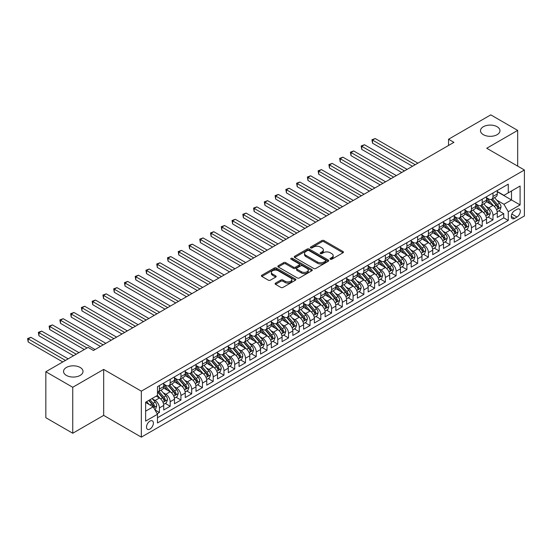 <?xml version="1.0" encoding="UTF-8"?>
<svg xmlns="http://www.w3.org/2000/svg" width="552" height="552" viewBox="0 0 552 552"><rect width="100%" height="100%" fill="white"/><g stroke="black" fill="none" stroke-linecap="round" stroke-linejoin="round"><path stroke-width="0.83" d="M330.317 259.226A1.049 0.6 0 0 0 331.793 259.226L343.02 252.747A1.49 0.862 0 0 0 343.454 252.14A1.49 0.862 0 0 0 343.02 251.533L324.003 240.555A1.49 0.862 0 0 0 321.892 240.555L310.672 247.034A1.049 0.6 0 0 0 310.362 247.462A1.049 0.6 0 0 0 310.672 247.889A1.049 0.6 0 0 0 312.149 247.889L313.598 247.048A4.782 2.76 0 0 1 320.36 247.048L321.947 247.965A4.782 2.76 0 0 1 323.348 249.911A4.782 2.76 0 0 1 321.947 251.864L320.491 252.706A1.049 0.6 0 0 0 320.188 253.133A1.049 0.6 0 0 0 320.491 253.561A1.049 0.6 0 0 0 321.975 253.561L323.424 252.719A4.782 2.76 0 0 1 330.186 252.719L331.766 253.637A4.782 2.76 0 0 1 333.166 255.583A4.782 2.76 0 0 1 331.766 257.536L330.317 258.377A1.049 0.6 0 0 0 330.006 258.805A1.049 0.6 0 0 0 330.317 259.226L330.317 258.377M80.164 367.459A9.736 5.623 0 0 0 69.552 366.245A9.736 5.623 0 0 0 63.535 371.434A9.736 5.623 0 0 0 66.392 375.415A9.736 5.623 0 0 0 77.004 376.63A9.736 5.623 0 0 0 83.014 371.434A9.736 5.623 0 0 0 80.164 367.459M497.124 126.732A9.736 5.623 0 0 0 486.512 125.511A9.736 5.623 0 0 0 480.495 130.707A9.736 5.623 0 0 0 483.352 134.681A9.736 5.623 0 0 0 493.964 135.902A9.736 5.623 0 0 0 499.974 130.707A9.736 5.623 0 0 0 497.124 126.732M149.944 429.056A4.871 2.808 120 0 0 153.125 424.764A4.871 2.808 120 0 0 152.38 420.865A4.871 2.808 120 0 0 149.944 421.107A4.871 2.808 120 0 0 146.763 425.399A4.871 2.808 120 0 0 147.508 429.297A4.871 2.808 120 0 0 149.944 429.056M275.524 283.114A1.49 0.862 0 0 0 275.089 283.728A1.49 0.862 0 0 0 275.524 284.335L280.858 287.419A1.49 0.862 0 0 0 282.969 287.419L295.437 280.223A1.49 0.862 0 0 0 295.872 279.609A1.49 0.862 0 0 0 295.437 279.002L276.421 268.024A1.49 0.862 0 0 0 274.31 268.024L261.848 275.22A1.49 0.862 0 0 0 261.413 275.827A1.49 0.862 0 0 0 261.848 276.442L268.293 280.161A1.49 0.862 0 0 0 270.404 280.161L275.738 277.083A1.49 0.862 0 0 0 276.172 276.469A1.49 0.862 0 0 0 275.738 275.862L272.543 274.013A3.995 2.305 0 0 1 271.37 272.384A3.995 2.305 0 0 1 273.84 270.252A3.995 2.305 0 0 1 278.194 270.756L290.711 277.98A3.995 2.305 0 0 1 291.877 279.609A3.995 2.305 0 0 1 289.414 281.741A3.995 2.305 0 0 1 285.06 281.244L282.969 280.036A1.49 0.862 0 0 0 280.858 280.036L275.524 283.114L275.524 284.335M103.672 369.419L72.74 387.276L45.837 371.744L45.837 417.719L72.74 433.251L103.672 415.387L141.333 437.136L141.333 391.161L103.672 369.419L103.672 415.387M517.673 166.117L517.673 130.396L486.74 148.26L524.4 170.002L141.333 391.161M517.673 130.396L490.776 114.864L448.541 139.249L448.541 145.466M45.837 371.744L88.072 347.367L93.454 350.472L453.923 142.354L448.541 139.249M313.708 268.451A1.49 0.862 0 0 0 315.82 268.451L328.281 261.255A1.49 0.862 0 0 0 328.723 260.647A1.49 0.862 0 0 0 328.281 260.033L309.272 249.062A1.49 0.862 0 0 0 307.16 249.062L294.699 256.259A1.49 0.862 0 0 0 294.257 256.866A1.49 0.862 0 0 0 294.699 257.473L313.708 268.451M291.47 259.454A1.049 0.6 0 0 1 292.532 259.606L292.532 258.357L311.859 269.521A1.49 0.862 0 0 1 312.294 270.128A1.49 0.862 0 0 1 311.859 270.735L299.398 277.932A1.49 0.862 0 0 1 297.286 277.932L278.27 266.961L283.604 263.904L283.604 262.655L278.27 265.74A1.49 0.862 0 0 0 277.835 266.347A1.49 0.862 0 0 0 278.27 266.961L278.27 265.74M283.604 263.904A1.49 0.862 0 0 1 285.715 263.904L285.715 262.655A1.49 0.862 0 0 0 283.604 262.655M285.715 262.655L293.429 267.113A1.49 0.862 0 0 0 295.541 267.113L299.08 265.07A1.49 0.862 0 0 0 299.515 264.456A1.49 0.862 0 0 0 299.08 263.849L291.049 259.212A1.049 0.6 0 0 1 290.745 258.784A1.049 0.6 0 0 1 291.394 258.226A1.049 0.6 0 0 1 292.532 258.357M157.182 413.758L159.411 412.468L154.946 409.894M152.407 398.923L155.112 400.483A6.086 3.512 60 0 1 159.411 407.935L163.716 405.451L163.716 409.984L170.175 406.258L165.276 403.429M163.164 392.707L165.869 394.266A6.086 3.512 60 0 1 170.175 401.725L174.48 399.241L174.48 403.774L180.932 400.048L176.04 397.219M173.928 386.497L176.626 388.056A6.086 3.512 60 0 1 180.932 395.508L185.237 393.024L185.237 397.557L191.696 393.831L186.797 391.009M184.685 380.287L187.39 381.846A6.086 3.512 60 0 1 191.696 389.298L195.994 386.814L195.994 391.347L202.453 387.621L197.561 384.792M195.449 374.07L198.147 375.629A6.086 3.512 60 0 1 202.453 383.088L206.758 380.604L206.758 385.137L213.217 381.411L208.318 378.582M206.207 367.86L208.911 369.419A6.086 3.512 60 0 1 213.217 376.871L217.516 374.387L217.516 378.92L223.974 375.194L219.075 372.372M216.97 361.65L219.668 363.209A6.086 3.512 60 0 1 223.974 370.661L228.28 368.177L228.28 372.71L234.731 368.984L229.839 366.155M227.728 355.433L230.432 356.992A6.086 3.512 60 0 1 234.731 364.451L239.037 361.967L239.037 366.5L245.495 362.774L240.596 359.945M238.492 349.223L241.189 350.782A6.086 3.512 60 0 1 245.495 358.234L249.801 355.75L249.801 360.283L256.252 356.557L251.36 353.735M249.249 343.006L251.953 344.572A6.086 3.512 60 0 1 256.252 352.024L260.558 349.54L260.558 354.073L267.016 350.347L262.117 347.518M260.013 336.796L262.711 338.355A6.086 3.512 60 0 1 267.016 345.814L271.322 343.323L271.322 347.863L277.773 344.137L272.881 341.308M270.77 330.586L273.475 332.145A6.086 3.512 60 0 1 277.773 339.597L282.079 337.113L282.079 341.647L288.537 337.921L283.638 335.098M281.527 324.369L284.232 325.935A6.086 3.512 60 0 1 288.537 333.387L292.843 330.903L292.843 335.437L299.294 331.711L294.402 328.882M292.291 318.159L294.989 319.718A6.086 3.512 60 0 1 299.294 327.177L303.6 324.686L303.6 329.227L310.058 325.501L305.159 322.672M303.048 311.949L305.753 313.508A6.086 3.512 60 0 1 310.058 320.96L314.357 318.476L314.357 323.01L320.815 319.284L315.923 316.462M313.812 305.732L316.51 307.291A6.086 3.512 60 0 1 320.815 314.75L325.121 312.266L325.121 316.8L331.579 313.074L326.68 310.245M324.569 299.522L327.274 301.082A6.086 3.512 60 0 1 331.579 308.54L335.878 306.049L335.878 310.59L342.337 306.857L337.438 304.035M335.333 293.312L338.031 294.871A6.086 3.512 60 0 1 342.337 302.323L346.642 299.839L346.642 304.373L353.094 300.647L348.202 297.818M346.09 287.095L348.795 288.655A6.086 3.512 60 0 1 353.094 296.113L357.399 293.63L357.399 298.163L363.858 294.437L358.959 291.608M356.854 280.885L359.552 282.445A6.086 3.512 60 0 1 363.858 289.903L368.163 287.413L368.163 291.953L374.615 288.22L369.723 285.398M367.611 274.675L370.316 276.235A6.086 3.512 60 0 1 374.615 283.687L378.92 281.203L378.92 285.736L385.379 282.01L380.48 279.181M378.375 268.458L381.073 270.018A6.086 3.512 60 0 1 385.379 277.477L389.684 274.993L389.684 279.526L396.136 275.8L391.244 272.971M389.132 262.248L391.837 263.808A6.086 3.512 60 0 1 396.136 271.267L400.441 268.776L400.441 273.316L406.9 269.583L402.001 266.761M399.889 256.038L402.594 257.598A6.086 3.512 60 0 1 406.9 265.05L411.205 262.566L411.205 267.099L417.657 263.373L412.765 260.544M410.653 249.821L413.351 251.381A6.086 3.512 60 0 1 417.657 258.84L421.963 256.356L421.963 260.889L428.421 257.163L423.522 254.334M421.411 243.611L424.115 245.171A6.086 3.512 60 0 1 428.421 252.623L432.72 250.139L432.72 254.679L439.178 250.946L434.286 248.124M432.175 237.401L434.872 238.961A6.086 3.512 60 0 1 439.178 246.413L443.484 243.929L443.484 248.462L449.942 244.736L445.043 241.907M442.932 231.184L445.636 232.744A6.086 3.512 60 0 1 449.942 240.203L454.241 237.719L454.241 242.252L460.699 238.526L455.8 235.697M453.696 224.974L456.394 226.534A6.086 3.512 60 0 1 460.699 233.986L465.005 231.502L465.005 236.042L471.456 232.309L466.564 229.487M464.453 218.764L467.158 220.324A6.086 3.512 60 0 1 471.456 227.776L475.762 225.292L475.762 229.825L482.22 226.099L477.321 223.27M475.217 212.548L477.915 214.107A6.086 3.512 60 0 1 482.22 221.566L486.526 219.082L486.526 223.615L492.977 219.889L492.977 215.349A6.086 3.512 -120 0 0 488.679 207.897L485.974 206.338M488.085 217.06L492.977 219.889M163.716 405.451A6.086 3.512 -120 0 0 159.411 397.992L156.181 396.129M174.48 399.241A6.086 3.512 -120 0 0 170.175 391.782L163.516 387.939M185.237 393.024A6.086 3.512 -120 0 0 180.932 385.572L174.28 381.729M195.994 386.814A6.086 3.512 -120 0 0 191.696 379.355L185.037 375.519M206.758 380.604A6.086 3.512 -120 0 0 202.453 373.145L195.801 369.302M217.516 374.387A6.086 3.512 -120 0 0 213.217 366.935L206.558 363.092M228.28 368.177A6.086 3.512 -120 0 0 223.974 360.718L217.322 356.882M239.037 361.967A6.086 3.512 -120 0 0 234.731 354.508L228.079 350.665M249.801 355.75A6.086 3.512 -120 0 0 245.495 348.298L238.843 344.455M260.558 349.54A6.086 3.512 -120 0 0 256.252 342.081L249.601 338.245M271.322 343.323A6.086 3.512 -120 0 0 267.016 335.871L260.358 332.028M282.079 337.113A6.086 3.512 -120 0 0 277.773 329.661L271.122 325.818M292.843 330.903A6.086 3.512 -120 0 0 288.537 323.444L281.879 319.608M303.6 324.686A6.086 3.512 -120 0 0 299.294 317.234L292.643 313.391M314.357 318.476A6.086 3.512 -120 0 0 310.058 311.024L303.4 307.181M325.121 312.266A6.086 3.512 -120 0 0 320.815 304.808L314.164 300.971M335.878 306.049A6.086 3.512 -120 0 0 331.579 298.597L324.921 294.754M346.642 299.839A6.086 3.512 -120 0 0 342.337 292.387L335.685 288.544M357.399 293.63A6.086 3.512 -120 0 0 353.094 286.171L346.442 282.334M368.163 287.413A6.086 3.512 -120 0 0 363.858 279.961L357.206 276.117M378.92 281.203A6.086 3.512 -120 0 0 374.615 273.751L367.963 269.907M389.684 274.993A6.086 3.512 -120 0 0 385.379 267.534L378.72 263.69M400.441 268.776A6.086 3.512 -120 0 0 396.136 261.324L389.484 257.48M411.205 262.566A6.086 3.512 -120 0 0 406.9 255.114L400.241 251.27M421.963 256.356A6.086 3.512 -120 0 0 417.657 248.897L411.005 245.053M432.72 250.139A6.086 3.512 -120 0 0 428.421 242.687L421.762 238.843M443.484 243.929A6.086 3.512 -120 0 0 439.178 236.477L432.526 232.633M454.241 237.719A6.086 3.512 -120 0 0 449.942 230.26L443.284 226.417M465.005 231.502A6.086 3.512 -120 0 0 460.699 224.05L454.048 220.207M475.762 225.292A6.086 3.512 -120 0 0 471.456 217.84L464.805 213.997M486.526 219.082A6.086 3.512 -120 0 0 482.22 211.623L475.569 207.78M516.976 209.325L514.609 210.691A4.72 2.725 120 0 0 511.525 214.852A4.72 2.725 120 0 0 512.249 218.626A4.72 2.725 120 0 0 514.609 218.399L516.976 217.033A4.72 2.725 120 0 0 520.06 212.872A4.72 2.725 120 0 0 519.335 209.091A4.72 2.725 120 0 0 516.976 209.325M141.333 437.136L524.4 215.97L524.4 170.002M145.638 411.164L153.173 406.817L157.479 414.269L157.479 422.97L508.261 220.448L508.261 211.747L503.955 204.295L496.738 200.128M157.479 414.269L145.638 421.107L145.638 402.222L157.479 395.384L157.479 386.69L508.261 184.168L508.261 192.862L520.094 186.031L520.094 204.916L508.261 211.747M163.716 384.082L165.869 385.324A6.086 3.512 60 0 0 168.912 385.62L173.218 383.136A6.086 3.512 -120 0 0 174.48 380.349L174.48 376.871M174.48 377.865L176.626 379.107A6.086 3.512 60 0 0 179.676 379.41L183.975 376.926A6.086 3.512 -120 0 0 185.237 374.139L185.237 370.661M185.237 371.655L187.39 372.897A6.086 3.512 60 0 0 190.433 373.2L194.739 370.716A6.086 3.512 -120 0 0 195.994 367.929L195.994 364.451M195.994 365.445L198.147 366.687A6.086 3.512 60 0 0 201.19 366.983L205.496 364.499A6.086 3.512 -120 0 0 206.758 361.712L206.758 358.234M206.758 359.228L208.911 360.47A6.086 3.512 60 0 0 211.954 360.773L216.26 358.289A6.086 3.512 -120 0 0 217.516 355.502L217.516 352.024M217.516 353.018L219.668 354.26A6.086 3.512 60 0 0 222.711 354.563L227.017 352.079A6.086 3.512 -120 0 0 228.28 349.292L228.28 345.814M228.28 346.808L230.432 348.05A6.086 3.512 60 0 0 233.475 348.346L237.781 345.862A6.086 3.512 -120 0 0 239.037 343.075L239.037 339.597M239.037 340.591L241.189 341.833A6.086 3.512 60 0 0 244.232 342.137L248.538 339.652A6.086 3.512 -120 0 0 249.801 336.865L249.801 333.387M249.801 334.381L251.953 335.623A6.086 3.512 60 0 0 254.996 335.926L259.295 333.442A6.086 3.512 -120 0 0 260.558 330.655L260.558 327.177M260.558 328.171L262.711 329.413A6.086 3.512 60 0 0 265.753 329.71L270.059 327.226A6.086 3.512 -120 0 0 271.322 324.438L271.322 320.96M271.322 321.954L273.475 323.196A6.086 3.512 60 0 0 276.517 323.5L280.816 321.016A6.086 3.512 -120 0 0 282.079 318.228L282.079 314.75M282.079 315.744L284.232 316.986A6.086 3.512 60 0 0 287.275 317.29L291.58 314.806A6.086 3.512 -120 0 0 292.843 312.018L292.843 308.54M292.843 309.534L294.989 310.776A6.086 3.512 60 0 0 298.039 311.073L302.337 308.589A6.086 3.512 -120 0 0 303.6 305.801L303.6 302.323M303.6 303.317L305.753 304.559A6.086 3.512 60 0 0 308.796 304.863L313.101 302.379A6.086 3.512 -120 0 0 314.357 299.591L314.357 296.113M314.357 297.107L316.51 298.349A6.086 3.512 60 0 0 319.553 298.653L323.858 296.169A6.086 3.512 -120 0 0 325.121 293.381L325.121 289.897M325.121 290.897L327.274 292.139A6.086 3.512 60 0 0 330.317 292.436L334.622 289.952A6.086 3.512 -120 0 0 335.878 287.164L335.878 283.687M335.878 284.68L338.031 285.922A6.086 3.512 60 0 0 341.074 286.226L345.38 283.742A6.086 3.512 -120 0 0 346.642 280.954L346.642 277.477M346.642 278.47L348.795 279.712A6.086 3.512 60 0 0 351.838 280.016L356.143 277.525A6.086 3.512 -120 0 0 357.399 274.744L357.399 271.26M357.399 272.26L359.552 273.502A6.086 3.512 60 0 0 362.595 273.799L366.901 271.315A6.086 3.512 -120 0 0 368.163 268.527L368.163 265.05M368.163 266.043L370.316 267.285A6.086 3.512 60 0 0 373.359 267.589L377.658 265.105A6.086 3.512 -120 0 0 378.92 262.317L378.92 258.84M378.92 259.833L381.073 261.075A6.086 3.512 60 0 0 384.116 261.379L388.422 258.888A6.086 3.512 -120 0 0 389.684 256.107L389.684 252.623M389.684 253.623L391.837 254.865A6.086 3.512 60 0 0 394.88 255.162L399.179 252.678A6.086 3.512 -120 0 0 400.441 249.89L400.441 246.413M400.441 247.406L402.594 248.648A6.086 3.512 60 0 0 405.637 248.952L409.943 246.468A6.086 3.512 -120 0 0 411.205 243.68L411.205 240.203M411.205 241.196L413.351 242.438A6.086 3.512 60 0 0 416.401 242.742L420.7 240.251A6.086 3.512 -120 0 0 421.963 237.47L421.963 233.986M421.963 234.98L424.115 236.228A6.086 3.512 60 0 0 427.158 236.525L431.464 234.041A6.086 3.512 -120 0 0 432.72 231.253L432.72 227.776M432.72 228.769L434.872 230.011A6.086 3.512 60 0 0 437.915 230.315L442.221 227.831A6.086 3.512 -120 0 0 443.484 225.043L443.484 221.566M443.484 222.559L445.636 223.802A6.086 3.512 60 0 0 448.679 224.105L452.985 221.614A6.086 3.512 -120 0 0 454.241 218.833L454.241 215.349M454.241 216.343L456.394 217.591A6.086 3.512 60 0 0 459.436 217.888L463.742 215.404A6.086 3.512 -120 0 0 465.005 212.617L465.005 209.139M465.005 210.133L467.158 211.375A6.086 3.512 60 0 0 470.2 211.678L474.506 209.194A6.086 3.512 -120 0 0 475.762 206.407L475.762 202.929M475.762 203.923L477.915 205.165A6.086 3.512 60 0 0 480.958 205.468L485.263 202.977A6.086 3.512 -120 0 0 486.526 200.197L486.526 196.712M157.479 417.754L503.741 217.84L503.741 213.672L497.283 217.405L497.283 212.865A6.086 3.512 -120 0 0 492.977 205.413L486.326 201.57M486.526 197.706L488.679 198.948A6.086 3.512 -120 0 0 491.722 199.251A6.086 3.512 -120 0 0 492.977 196.464L492.977 192.986M491.722 199.251L496.02 196.767A6.086 3.512 -120 0 0 497.283 193.98L497.283 190.502M159.411 385.572L159.411 389.05A6.086 3.512 60 0 1 158.155 391.837A6.086 3.512 60 0 1 157.479 392.079M158.155 391.837L162.454 389.353A6.086 3.512 -120 0 0 163.716 386.566L163.716 383.088M170.175 379.355L170.175 382.84A6.086 3.512 60 0 1 168.912 385.62M180.932 373.145L180.932 376.623A6.086 3.512 60 0 1 179.676 379.41M191.696 366.935L191.696 370.413A6.086 3.512 60 0 1 190.433 373.2M202.453 360.718L202.453 364.203A6.086 3.512 60 0 1 201.19 366.983M213.217 354.508L213.217 357.986A6.086 3.512 60 0 1 211.954 360.773M223.974 348.298L223.974 351.776A6.086 3.512 60 0 1 222.711 354.563M234.731 342.081L234.731 345.566A6.086 3.512 60 0 1 233.475 348.346M245.495 335.871L245.495 339.349A6.086 3.512 60 0 1 244.232 342.137M256.252 329.661L256.252 333.139A6.086 3.512 60 0 1 254.996 335.926M267.016 323.444L267.016 326.929A6.086 3.512 60 0 1 265.753 329.71M277.773 317.234L277.773 320.712A6.086 3.512 60 0 1 276.517 323.5M288.537 311.024L288.537 314.502A6.086 3.512 60 0 1 287.275 317.29M299.294 304.808L299.294 308.292A6.086 3.512 60 0 1 298.039 311.073M310.058 298.597L310.058 302.075A6.086 3.512 60 0 1 308.796 304.863M320.815 292.387L320.815 295.865A6.086 3.512 60 0 1 319.553 298.653M331.579 286.171L331.579 289.648A6.086 3.512 60 0 1 330.317 292.436M342.337 279.961L342.337 283.438A6.086 3.512 60 0 1 341.074 286.226M353.094 273.751L353.094 277.228A6.086 3.512 60 0 1 351.838 280.016M363.858 267.534L363.858 271.011A6.086 3.512 60 0 1 362.595 273.799M374.615 261.324L374.615 264.801A6.086 3.512 60 0 1 373.359 267.589M385.379 255.114L385.379 258.591A6.086 3.512 60 0 1 384.116 261.379M396.136 248.897L396.136 252.374A6.086 3.512 60 0 1 394.88 255.162M406.9 242.687L406.9 246.164A6.086 3.512 60 0 1 405.637 248.952M417.657 236.477L417.657 239.954A6.086 3.512 60 0 1 416.401 242.742M428.421 230.26L428.421 233.737A6.086 3.512 60 0 1 427.158 236.525M439.178 224.05L439.178 227.527A6.086 3.512 60 0 1 437.915 230.315M449.942 217.84L449.942 221.317A6.086 3.512 60 0 1 448.679 224.105M460.699 211.623L460.699 215.101A6.086 3.512 60 0 1 459.436 217.888M471.456 205.413L471.456 208.891A6.086 3.512 60 0 1 470.2 211.678M482.22 199.196L482.22 202.681A6.086 3.512 60 0 1 480.958 205.468M482.22 221.566L482.22 226.099M471.456 227.776L471.456 232.309M460.699 233.986L460.699 238.526M449.942 240.203L449.942 244.736M439.178 246.413L439.178 250.946M428.421 252.623L428.421 257.163M417.657 258.84L417.657 263.373M406.9 265.05L406.9 269.583M396.136 271.267L396.136 275.8M385.379 277.477L385.379 282.01M374.615 283.687L374.615 288.22M363.858 289.903L363.858 294.437M353.094 296.113L353.094 300.647M342.337 302.323L342.337 306.857M331.579 308.54L331.579 313.074M320.815 314.75L320.815 319.284M310.058 320.96L310.058 325.501M299.294 327.177L299.294 331.711M288.537 333.387L288.537 337.921M277.773 339.597L277.773 344.137M267.016 345.814L267.016 350.347M256.252 352.024L256.252 356.557M245.495 358.234L245.495 362.774M234.731 364.451L234.731 368.984M223.974 370.661L223.974 375.194M213.217 376.871L213.217 381.411M202.453 383.088L202.453 387.621M191.696 389.298L191.696 393.831M180.932 395.508L180.932 400.048M170.175 401.725L170.175 406.258M159.411 407.935L159.411 412.468M153.173 406.817L145.638 402.47M503.955 204.295L511.49 199.948L511.49 190.999L520.094 186.031M497.283 191.744L520.094 204.916M497.283 191.496L503.955 195.346L508.261 192.862M72.74 387.276L72.74 433.251M498.842 210.85L503.741 213.672M503.741 217.84L508.261 220.448M330.731 259.378L331.766 258.778A4.782 2.76 0 0 0 333.166 256.825L333.166 255.583M323.348 249.911L323.348 251.16A4.782 2.76 0 0 1 321.947 253.106L320.912 253.706M342.999 252.761L324.003 241.797A1.49 0.862 0 0 0 321.892 241.797L311.087 248.034M328.281 260.033L328.281 261.255L309.272 250.304A1.49 0.862 0 0 0 307.16 250.304L294.713 257.487L294.699 256.259M325.639 261.075A1.049 0.6 0 0 0 325.949 260.647A1.049 0.6 0 0 0 325.639 260.22L308.954 250.587A1.049 0.6 0 0 0 307.478 250.587L305.946 251.47A4.782 2.76 0 0 0 304.545 253.423A4.782 2.76 0 0 0 305.946 255.369L317.352 261.958A4.782 2.76 0 0 0 324.114 261.958L325.639 261.075L325.639 262.317A1.049 0.6 0 0 0 325.949 261.889L325.949 260.647M304.545 253.423L304.545 254.665A4.782 2.76 0 0 0 305.946 256.611L305.946 255.369M325.639 262.317L324.114 263.2A4.782 2.76 0 0 1 317.352 263.2L305.946 256.611M285.715 263.904L293.429 268.355A1.49 0.862 0 0 0 295.541 268.355L299.08 266.312A1.49 0.862 0 0 0 299.515 265.698L299.515 264.456M292.532 259.606L311.839 270.749M301.426 271.729A3.995 2.305 0 0 0 305.78 272.233A3.995 2.305 0 0 0 308.251 270.1A3.995 2.305 0 0 0 307.078 268.465L302.668 265.919A1.49 0.862 0 0 0 300.557 265.919L297.017 267.962A1.49 0.862 0 0 0 296.583 268.576A1.49 0.862 0 0 0 297.017 269.183L301.426 271.729L301.426 272.971A3.995 2.305 0 0 0 305.78 273.475A3.995 2.305 0 0 0 308.251 271.342L308.251 270.1M296.583 268.576L296.583 269.818A1.49 0.862 0 0 0 297.017 270.425L297.017 269.183M301.426 272.971L297.017 270.425M291.877 279.609L291.877 280.851A3.995 2.305 0 0 1 289.414 282.983A3.995 2.305 0 0 1 285.06 282.486L282.969 281.278A1.49 0.862 0 0 0 280.858 281.278L275.545 284.349M271.37 272.384L271.37 273.626A3.995 2.305 0 0 0 272.543 275.262L272.543 274.013M275.717 277.09L272.543 275.262M295.417 280.23L276.421 269.266A1.49 0.862 0 0 0 274.31 269.266L261.869 276.448L261.848 275.22M497.193 211.802L499.974 210.195L501.05 207.09A4.03 2.325 -120 0 0 499.477 203.302L494.564 197.609M493.578 205.806L487.747 199.058A11.64 6.721 -120 0 0 486.526 197.775M490.383 203.909L487.119 200.135A9.66 5.582 -120 0 0 486.526 199.486M417.871 163.171L375.208 138.538L372.517 140.091L372.517 143.196L412.496 166.276M491.17 199.472L496.144 205.227A4.03 2.325 60 0 1 497.58 208.007C498.187 208.815 498.615 208.566 498.87 207.262A4.03 2.325 -120 0 0 497.435 204.482L492.522 198.789M491.466 199.375L496.807 205.565A2.056 1.187 60 0 1 497.324 206.365L498.87 207.262M497.58 208.007L497.876 208.483M372.517 143.196L371.931 139.746L415.18 164.724M371.931 139.746L375.208 138.538M486.436 218.012L489.217 216.405L490.286 213.3A4.03 2.325 -120 0 0 488.72 209.518L483.8 203.826M482.821 212.016L476.99 205.268A11.64 6.721 -120 0 0 475.762 203.985M479.619 210.126L476.362 206.344A9.66 5.582 -120 0 0 475.762 205.696M407.114 169.381L364.451 144.748L361.76 146.301L361.76 149.406L401.732 172.486M480.412 205.682L485.38 211.444A4.03 2.325 60 0 1 486.823 214.217C487.43 215.032 487.858 214.783 488.113 213.472A4.03 2.325 -120 0 0 486.678 210.698L481.758 205.006M480.702 205.592L486.05 211.775A2.056 1.187 60 0 1 486.567 212.582L488.113 213.472M486.823 214.217L487.112 214.7M361.76 149.406L361.167 145.963L404.423 170.934M361.167 145.963L364.451 144.748M475.672 224.222L478.453 222.622L479.529 219.517A4.03 2.325 -120 0 0 477.956 215.728L473.043 210.036M472.057 218.233L466.226 211.478A11.64 6.721 -120 0 0 465.005 210.202M468.862 216.336L465.598 212.561A9.66 5.582 -120 0 0 465.005 211.913M396.35 175.591L353.687 150.958L350.996 152.511L350.996 155.623L390.975 178.696M469.648 211.899L474.623 217.654A4.03 2.325 60 0 1 476.059 220.434C476.666 221.242 477.101 220.993 477.349 219.689A4.03 2.325 -120 0 0 475.914 216.908L471.001 211.216M469.945 211.802L475.286 217.992A2.056 1.187 60 0 1 475.803 218.792L477.349 219.689M476.059 220.434L476.355 220.91M350.996 155.623L350.41 152.173L393.666 177.144M350.41 152.173L353.687 150.958M464.915 230.439L467.696 228.832L468.772 225.727A4.03 2.325 -120 0 0 467.199 221.938L462.279 216.246M461.299 224.443L455.469 217.695A11.64 6.721 -120 0 0 454.241 216.412M458.098 222.546L454.841 218.771A9.66 5.582 -120 0 0 454.241 218.123M385.593 181.808L342.93 157.175L340.239 158.728L340.239 161.833L380.211 184.913M458.891 218.109L463.866 223.864A4.03 2.325 60 0 1 465.301 226.644C465.909 227.452 466.337 227.203 466.592 225.899A4.03 2.325 -120 0 0 465.157 223.118L460.237 217.426M459.181 218.012L464.529 224.202A2.056 1.187 60 0 1 465.046 225.002L466.592 225.899M465.301 226.644L465.591 227.12M340.239 161.833L339.646 158.383L382.902 183.361M339.646 158.383L342.93 157.175M454.151 236.649L456.932 235.048L458.008 231.937A4.03 2.325 -120 0 0 456.442 228.155L451.522 222.463M450.536 230.653L444.705 223.905A11.64 6.721 -120 0 0 443.484 222.622M447.341 228.763L444.077 224.988A9.66 5.582 -120 0 0 443.484 224.333M374.836 188.018L332.166 163.385L329.475 164.938L329.475 168.043L369.454 191.123M448.127 224.319L453.102 230.08A4.03 2.325 60 0 1 454.537 232.854C455.145 233.668 455.579 233.42 455.835 232.109A4.03 2.325 -120 0 0 454.393 229.335L449.48 223.643M448.424 224.229L453.765 230.412A2.056 1.187 60 0 1 454.282 231.219L455.835 232.109M454.537 232.854L454.834 233.337M329.475 168.043L328.888 164.6L372.145 189.571M328.888 164.6L332.166 163.385M443.394 242.866L446.175 241.258L447.251 238.153A4.03 2.325 -120 0 0 445.678 234.365L440.765 228.673M439.778 236.87L433.948 230.115A11.64 6.721 -120 0 0 432.72 228.838M436.577 234.973L433.32 231.198A9.66 5.582 -120 0 0 432.72 230.55M364.072 194.228L321.409 169.595L318.718 171.148L318.718 174.26L358.69 197.333M437.37 230.536L442.345 236.29A4.03 2.325 60 0 1 443.78 239.071C444.388 239.878 444.815 239.63 445.071 238.326A4.03 2.325 -120 0 0 443.635 235.545L438.716 229.853M437.66 230.439L443.008 236.629A2.056 1.187 60 0 1 443.525 237.429L445.071 238.326M443.78 239.071L444.077 239.547M318.718 174.26L318.124 170.809L361.381 195.781M318.124 170.809L321.409 169.595M432.63 249.076L435.411 247.468L436.487 244.363A4.03 2.325 -120 0 0 434.921 240.575L430.001 234.883M429.014 243.08L423.184 236.332A11.64 6.721 -120 0 0 421.963 235.048M425.82 241.183L422.556 237.408A9.66 5.582 -120 0 0 421.963 236.76M353.314 200.445L310.645 175.812L307.961 177.364L307.961 180.469L347.932 203.55M426.606 236.746L431.581 242.5A4.03 2.325 60 0 1 433.023 245.281C433.624 246.088 434.058 245.84 434.314 244.536A4.03 2.325 -120 0 0 432.871 241.755L427.959 236.063M426.903 236.649L432.244 242.839A2.056 1.187 60 0 1 432.761 243.639L434.314 244.536M433.023 245.281L433.313 245.757M307.961 180.469L307.367 177.019L350.623 201.997M307.367 177.019L310.645 175.812M421.873 255.286L424.654 253.685L425.73 250.573A4.03 2.325 -120 0 0 424.157 246.792L419.244 241.1M418.257 249.29L412.427 242.542A11.64 6.721 -120 0 0 411.205 241.258M415.056 247.399L411.799 243.625A9.66 5.582 -120 0 0 411.205 242.97M342.55 206.655L299.888 182.022L297.197 183.575L297.197 186.679L337.168 209.76M415.849 242.956L420.824 248.717A4.03 2.325 60 0 1 422.259 251.491C422.866 252.305 423.294 252.057 423.55 250.746A4.03 2.325 -120 0 0 422.114 247.972L417.195 242.28M416.139 242.866L421.486 249.049A2.056 1.187 60 0 1 422.004 249.856L423.55 250.746M422.259 251.491L422.556 251.974M297.197 186.679L296.603 183.236L339.859 208.207M296.603 183.236L299.888 182.022M411.109 261.503L413.89 259.895L414.966 256.79A4.03 2.325 -120 0 0 413.4 253.002L408.48 247.31M407.493 255.507L401.663 248.752A11.64 6.721 -120 0 0 400.441 247.475M404.299 253.609L401.035 249.835A9.66 5.582 -120 0 0 400.441 249.187M331.793 212.865L289.131 188.232L286.44 189.791L286.44 192.896L326.411 215.97M405.092 249.173L410.06 254.927A4.03 2.325 60 0 1 411.502 257.708C412.102 258.515 412.537 258.267 412.792 256.963A4.03 2.325 -120 0 0 411.35 254.182L406.438 248.49M405.382 249.076L410.722 255.265A2.056 1.187 60 0 1 411.24 256.066L412.792 256.963M411.502 257.708L411.792 258.184M286.44 192.896L285.846 189.446L329.102 214.417M285.846 189.446L289.131 188.232M400.352 267.713L403.132 266.105L404.209 263A4.03 2.325 -120 0 0 402.636 259.212L397.723 253.52M396.736 261.717L390.906 254.969A11.64 6.721 -120 0 0 389.684 253.685M393.541 259.82L390.278 256.045A9.66 5.582 -120 0 0 389.684 255.397M321.029 219.082L278.367 194.449L275.676 196.001L275.676 199.106L315.654 222.187M394.328 255.383L399.303 261.137A4.03 2.325 60 0 1 400.738 263.918C401.345 264.725 401.773 264.477 402.028 263.173A4.03 2.325 -120 0 0 400.593 260.392L395.674 254.7M394.625 255.286L399.965 261.475A2.056 1.187 60 0 1 400.483 262.276L402.028 263.173M400.738 263.918L401.035 264.394M275.676 199.106L275.082 195.656L318.338 220.634M275.082 195.656L278.367 194.449M389.595 273.923L392.368 272.322L393.445 269.21A4.03 2.325 -120 0 0 391.879 265.429L386.959 259.737M385.979 267.927L380.149 261.179A11.64 6.721 -120 0 0 378.92 259.895M382.777 266.036L379.514 262.262A9.66 5.582 -120 0 0 378.92 261.607M310.272 225.292L267.61 200.659L264.919 202.211L264.919 205.316L304.89 228.397M383.571 261.593L388.539 267.354A4.03 2.325 60 0 1 389.981 270.128C390.588 270.942 391.016 270.694 391.271 269.383A4.03 2.325 -120 0 0 389.829 266.609L384.916 260.917M383.861 261.503L389.201 267.685A2.056 1.187 60 0 1 389.719 268.493L391.271 269.383M389.981 270.128L390.271 270.611M264.919 205.316L264.325 201.873L307.581 226.844M264.325 201.873L267.61 200.659M378.831 280.14L381.611 278.532L382.688 275.427A4.03 2.325 -120 0 0 381.115 271.639L376.202 265.947M375.215 274.144L369.385 267.389A11.64 6.721 -120 0 0 368.163 266.112M372.02 272.246L368.757 268.472A9.66 5.582 -120 0 0 368.163 267.823M299.508 231.502L256.846 206.869L254.155 208.428L254.155 211.533L294.133 234.607M372.807 267.81L377.782 273.564A4.03 2.325 60 0 1 379.217 276.345C379.824 277.152 380.252 276.904 380.507 275.6A4.03 2.325 -120 0 0 379.072 272.819L374.159 267.127M373.104 267.713L378.444 273.902A2.056 1.187 60 0 1 378.962 274.703L380.507 275.6M379.217 276.345L379.514 276.821M254.155 211.533L253.568 208.083L296.817 233.054M253.568 208.083L256.846 206.869M368.074 286.35L370.854 284.742L371.924 281.637A4.03 2.325 -120 0 0 370.357 277.849L365.438 272.157M364.458 280.354L358.627 273.606A11.64 6.721 -120 0 0 357.399 272.322M361.256 278.456L358 274.682A9.66 5.582 -120 0 0 357.399 274.033M288.751 237.719L246.088 213.086L243.397 214.638L243.397 217.743L283.369 240.824M362.05 274.02L367.018 279.774A4.03 2.325 60 0 1 368.46 282.555C369.067 283.369 369.495 283.121 369.75 281.81A4.03 2.325 -120 0 0 368.315 279.029L363.395 273.337M362.34 273.923L367.687 280.112A2.056 1.187 60 0 1 368.205 280.913L369.75 281.81M368.46 282.555L368.75 283.031M243.397 217.743L242.804 214.293L286.06 239.271M242.804 214.293L246.088 213.086M357.31 292.56L360.09 290.959L361.167 287.847A4.03 2.325 -120 0 0 359.593 284.066L354.681 278.374M353.694 286.564L347.863 279.816A11.64 6.721 -120 0 0 346.642 278.539M350.499 284.673L347.236 280.899A9.66 5.582 -120 0 0 346.642 280.25M277.987 243.929L235.325 219.296L232.633 220.848L232.633 223.953L272.612 247.034M351.286 280.23L356.261 285.991A4.03 2.325 60 0 1 357.696 288.765C358.303 289.579 358.738 289.331 358.993 288.02A4.03 2.325 -120 0 0 357.551 285.246L352.638 279.553M351.583 280.14L356.923 286.322A2.056 1.187 60 0 1 357.441 287.13L358.993 288.02M357.696 288.765L357.993 289.248M232.633 223.953L232.047 220.51L275.303 245.481M232.047 220.51L235.325 219.296M346.552 298.777L349.333 297.169L350.41 294.064A4.03 2.325 -120 0 0 348.836 290.276L343.917 284.584M342.937 292.781L337.106 286.026A11.64 6.721 -120 0 0 335.878 284.749M339.735 290.883L336.478 287.109A9.66 5.582 -120 0 0 335.878 286.46M267.23 250.139L224.567 225.506L221.876 227.065L221.876 230.17L261.848 253.244M340.529 286.447L345.504 292.201A4.03 2.325 60 0 1 346.939 294.982C347.546 295.789 347.974 295.541 348.229 294.237A4.03 2.325 -120 0 0 346.794 291.456L341.874 285.763M340.819 286.35L346.166 292.539A2.056 1.187 60 0 1 346.684 293.34L348.229 294.237M346.939 294.982L347.229 295.458M221.876 230.17L221.283 226.72L264.539 251.691M221.283 226.72L224.567 225.506M335.788 304.987L338.569 303.379L339.646 300.274A4.03 2.325 -120 0 0 338.079 296.486L333.16 290.794M332.173 298.991L326.342 292.243A11.64 6.721 -120 0 0 325.121 290.959M328.978 297.093L325.714 293.319A9.66 5.582 -120 0 0 325.121 292.67M256.473 256.356L213.803 231.723L211.112 233.275L211.112 236.38L251.091 259.461M329.765 292.657L334.74 298.411A4.03 2.325 60 0 1 336.175 301.192C336.782 302.006 337.217 301.758 337.472 300.447A4.03 2.325 -120 0 0 336.03 297.666L331.117 291.973M330.061 292.56L335.402 298.749A2.056 1.187 60 0 1 335.92 299.55L337.472 300.447M336.175 301.192L336.472 301.668M211.112 236.38L210.526 232.93L253.782 257.908M210.526 232.93L213.803 231.723M325.031 311.197L327.812 309.596L328.888 306.484A4.03 2.325 -120 0 0 327.315 302.703L322.402 297.01M321.416 305.201L315.585 298.453A11.64 6.721 -120 0 0 314.357 297.176M318.214 303.31L314.957 299.536A9.66 5.582 -120 0 0 314.357 298.887M245.709 262.566L203.046 237.933L200.355 239.485L200.355 242.59L240.327 265.671M319.008 298.867L323.983 304.628A4.03 2.325 60 0 1 325.418 307.402C326.025 308.216 326.453 307.968 326.708 306.657A4.03 2.325 -120 0 0 325.273 303.883L320.353 298.19M319.297 298.777L324.645 304.959A2.056 1.187 60 0 1 325.162 305.767L326.708 306.657M325.418 307.402L325.714 307.885M200.355 242.59L199.762 239.147L243.018 264.118M199.762 239.147L203.046 237.933M314.267 317.414L317.048 315.806L318.124 312.701A4.03 2.325 -120 0 0 316.558 308.913L311.638 303.22M310.652 311.418L304.821 304.663A11.64 6.721 -120 0 0 303.6 303.386M307.457 309.52L304.193 305.746A9.66 5.582 -120 0 0 303.6 305.097M234.952 268.776L192.282 244.15L189.598 245.702L189.598 248.807L229.57 271.888M308.244 305.083L313.219 310.838A4.03 2.325 60 0 1 314.661 313.619C315.261 314.426 315.696 314.178 315.951 312.874A4.03 2.325 -120 0 0 314.509 310.093L309.596 304.4M308.54 304.987L313.881 311.176A2.056 1.187 60 0 1 314.398 311.977L315.951 312.874M314.661 313.619L314.95 314.095M189.598 248.807L189.005 245.357L232.261 270.328M189.005 245.357L192.282 244.15M303.51 323.624L306.291 322.016L307.367 318.911A4.03 2.325 -120 0 0 305.794 315.123L300.881 309.43M299.895 317.628L294.064 310.88A11.64 6.721 -120 0 0 292.843 309.596M296.693 315.737L293.436 311.956A9.66 5.582 -120 0 0 292.843 311.307M224.188 274.993L181.525 250.36L178.834 251.912L178.834 255.017L218.806 278.098M297.487 311.293L302.462 317.048A4.03 2.325 60 0 1 303.897 319.829C304.504 320.643 304.932 320.395 305.187 319.084A4.03 2.325 -120 0 0 303.752 316.303L298.832 310.61M297.776 311.197L303.124 317.386A2.056 1.187 60 0 1 303.641 318.187L305.187 319.084M303.897 319.829L304.193 320.305M178.834 255.017L178.241 251.567L221.497 276.545M178.241 251.567L181.525 250.36M292.746 329.834L295.527 328.233L296.603 325.121A4.03 2.325 -120 0 0 295.037 321.34L290.117 315.647M289.131 323.838L283.3 317.089A11.64 6.721 -120 0 0 282.079 315.813M285.936 321.947L282.672 318.173A9.66 5.582 -120 0 0 282.079 317.524M213.431 281.203L170.768 256.57L168.077 258.122L168.077 261.227L208.049 284.308M286.729 317.503L291.697 323.265A4.03 2.325 60 0 1 293.14 326.039C293.74 326.853 294.175 326.605 294.43 325.294A4.03 2.325 -120 0 0 292.988 322.52L288.075 316.827M287.019 317.414L292.36 323.596A2.056 1.187 60 0 1 292.877 324.403L294.43 325.294M293.14 326.039L293.429 326.522M168.077 261.227L167.484 257.784L210.74 282.755M167.484 257.784L170.768 256.57M281.989 336.051L284.77 334.443L285.846 331.338A4.03 2.325 -120 0 0 284.273 327.55L279.36 321.857M278.374 330.055L272.543 323.299A11.64 6.721 -120 0 0 271.322 322.023M275.179 328.157L271.915 324.383A9.66 5.582 -120 0 0 271.322 323.734M202.667 287.413L160.004 262.786L157.313 264.339L157.313 267.444L197.292 290.524M275.965 323.72L280.94 329.475A4.03 2.325 60 0 1 282.376 332.256C282.983 333.063 283.411 332.815 283.666 331.51A4.03 2.325 -120 0 0 282.231 328.73L277.311 323.037M276.262 323.624L281.603 329.813A2.056 1.187 60 0 1 282.12 330.613L283.666 331.51M282.376 332.256L282.672 332.732M157.313 267.444L156.72 263.994L199.976 288.965M156.72 263.994L160.004 262.786M271.232 342.261L274.013 340.653L275.082 337.548A4.03 2.325 -120 0 0 273.516 333.76L268.596 328.067M267.616 336.265L261.786 329.516A11.64 6.721 -120 0 0 260.558 328.233M264.415 334.374L261.151 330.593A9.66 5.582 -120 0 0 260.558 329.944M191.91 293.63L149.247 268.996L146.556 270.549L146.556 273.654L186.528 296.734M265.208 329.93L270.176 335.685A4.03 2.325 60 0 1 271.618 338.466C272.226 339.28 272.653 339.031 272.909 337.72A4.03 2.325 -120 0 0 271.467 334.94L266.554 329.254M265.498 329.834L270.839 336.023A2.056 1.187 60 0 1 271.356 336.823L272.909 337.72M271.618 338.466L271.908 338.942M146.556 273.654L145.963 270.204L189.219 295.182M145.963 270.204L149.247 268.996M260.468 348.471L263.249 346.87L264.325 343.758A4.03 2.325 -120 0 0 262.752 339.977L257.839 334.284M256.852 342.475L251.022 335.726A11.64 6.721 -120 0 0 249.801 334.45M253.658 340.584L250.394 336.81A9.66 5.582 -120 0 0 249.801 336.161M181.146 299.839L138.483 275.207L135.792 276.759L135.792 279.864L175.771 302.945M254.444 336.14L259.419 341.902A4.03 2.325 60 0 1 260.854 344.676C261.462 345.49 261.889 345.241 262.145 343.93A4.03 2.325 -120 0 0 260.71 341.157L255.797 335.464M254.741 336.051L260.082 342.233A2.056 1.187 60 0 1 260.599 343.04L262.145 343.93M260.854 344.676L261.151 345.159M135.792 279.864L135.205 276.421L178.455 301.392M135.205 276.421L138.483 275.207M249.711 354.688L252.492 353.08L253.561 349.975A4.03 2.325 -120 0 0 251.995 346.187L247.075 340.494M246.095 348.691L240.265 341.936A11.64 6.721 -120 0 0 239.037 340.66M242.894 346.794L239.637 343.02A9.66 5.582 -120 0 0 239.037 342.371M170.389 306.049L127.726 281.423L125.035 282.976L125.035 286.081L165.007 309.161M243.687 342.357L248.655 348.112A4.03 2.325 60 0 1 250.097 350.893C250.705 351.7 251.132 351.452 251.388 350.147A4.03 2.325 -120 0 0 249.952 347.367L245.033 341.674M243.977 342.261L249.325 348.45A2.056 1.187 60 0 1 249.842 349.25L251.388 350.147M250.097 350.893L250.387 351.369M125.035 286.081L124.441 282.631L167.698 307.602M124.441 282.631L127.726 281.423M238.947 360.898L241.728 359.29L242.804 356.185A4.03 2.325 -120 0 0 241.231 352.397L236.318 346.704M235.331 354.901L229.501 348.153A11.64 6.721 -120 0 0 228.28 346.87M232.137 353.011L228.873 349.23A9.66 5.582 -120 0 0 228.28 348.581M159.625 312.266L116.962 287.633L114.271 289.186L114.271 292.291L154.249 315.371M232.923 348.567L237.898 354.329A4.03 2.325 60 0 1 239.333 357.103C239.941 357.917 240.375 357.668 240.631 356.357A4.03 2.325 -120 0 0 239.188 353.577L234.276 347.891M233.22 348.471L238.561 354.66A2.056 1.187 60 0 1 239.078 355.467L240.631 356.357M239.333 357.103L239.63 357.579M114.271 292.291L113.684 288.841L156.94 313.819M113.684 288.841L116.962 287.633M228.19 367.108L230.971 365.507L232.047 362.395A4.03 2.325 -120 0 0 230.474 358.614L225.554 352.921M224.574 361.111L218.744 354.363A11.64 6.721 -120 0 0 217.516 353.087M221.373 359.221L218.116 355.447A9.66 5.582 -120 0 0 217.516 354.798M148.867 318.476L106.205 293.843L103.514 295.396L103.514 298.508L143.485 321.581M222.166 354.777L227.141 360.539A4.03 2.325 60 0 1 228.576 363.313C229.183 364.127 229.611 363.878 229.867 362.567A4.03 2.325 -120 0 0 228.431 359.794L223.512 354.101M222.456 354.688L227.803 360.87A2.056 1.187 60 0 1 228.321 361.677L229.867 362.567M228.576 363.313L228.866 363.796M103.514 298.508L102.92 295.058L146.176 320.029M102.92 295.058L106.205 293.843M217.426 373.324L220.207 371.717L221.283 368.612A4.03 2.325 -120 0 0 219.717 364.824L214.797 359.131M213.81 367.328L207.98 360.573A11.64 6.721 -120 0 0 206.758 359.297M210.616 365.431L207.352 361.657A9.66 5.582 -120 0 0 206.758 361.008M138.11 324.686L95.441 300.06L92.75 301.613L92.75 304.718L132.728 327.798M211.402 360.994L216.377 366.749A4.03 2.325 60 0 1 217.812 369.529C218.419 370.337 218.854 370.088 219.109 368.784A4.03 2.325 -120 0 0 217.667 366.004L212.755 360.311M211.699 360.898L217.04 367.087A2.056 1.187 60 0 1 217.557 367.887L219.109 368.784M217.812 369.529L218.109 370.006M92.75 304.718L92.163 301.268L135.419 326.246M92.163 301.268L95.441 300.06M206.669 379.534L209.45 377.927L210.526 374.822A4.03 2.325 -120 0 0 208.953 371.034L204.04 365.341M203.053 373.538L197.223 366.79A11.64 6.721 -120 0 0 195.994 365.507M199.852 371.648L196.595 367.867A9.66 5.582 -120 0 0 195.994 367.218M127.346 330.903L84.684 306.27L81.993 307.823L81.993 310.928L121.964 334.008M200.645 367.204L205.62 372.966A4.03 2.325 60 0 1 207.055 375.739C207.662 376.554 208.09 376.305 208.345 374.994A4.03 2.325 -120 0 0 206.91 372.221L201.991 366.528M200.935 367.114L206.282 373.297A2.056 1.187 60 0 1 206.8 374.104L208.345 374.994M207.055 375.739L207.352 376.216M81.993 310.928L81.399 307.485L124.655 332.456M81.399 307.485L84.684 306.27M195.905 385.744L198.685 384.144L199.762 381.039A4.03 2.325 -120 0 0 198.196 377.251L193.276 371.558M192.289 379.748L186.459 373A11.64 6.721 -120 0 0 185.237 371.724M189.094 377.858L185.831 374.083A9.66 5.582 -120 0 0 185.237 373.435M116.589 337.113L73.92 312.48L71.236 314.033L71.236 317.145L111.207 340.218M189.888 373.414L194.856 379.176A4.03 2.325 60 0 1 196.298 381.949C196.898 382.764 197.333 382.515 197.588 381.204A4.03 2.325 -120 0 0 196.146 378.43L191.233 372.738M190.178 373.324L195.518 379.507A2.056 1.187 60 0 1 196.036 380.314L197.588 381.204M196.298 381.949L196.588 382.432M71.236 317.145L70.642 313.695L113.898 338.666M70.642 313.695L73.92 312.48M185.148 391.961L187.928 390.354L189.005 387.249A4.03 2.325 -120 0 0 187.432 383.461L182.519 377.768M181.532 385.965L175.702 379.21A11.64 6.721 -120 0 0 174.48 377.934M178.33 384.068L175.074 380.293A9.66 5.582 -120 0 0 174.48 379.645M105.825 343.323L63.163 318.697L60.472 320.25L60.472 323.355L100.443 346.435M179.124 379.631L184.099 385.386A4.03 2.325 60 0 1 185.534 388.166C186.141 388.974 186.569 388.725 186.824 387.421A4.03 2.325 -120 0 0 185.389 384.64L180.469 378.948M179.414 379.534L184.761 385.724A2.056 1.187 60 0 1 185.279 386.524L186.824 387.421M185.534 388.166L185.831 388.642M60.472 323.355L59.878 319.905L103.134 344.883M59.878 319.905L63.163 318.697M174.384 398.171L177.164 396.564L178.241 393.459A4.03 2.325 -120 0 0 176.674 389.671L171.755 383.985M170.768 392.175L164.938 385.427A11.64 6.721 -120 0 0 163.716 384.144M167.573 390.285L164.31 386.503A9.66 5.582 -120 0 0 163.716 385.855M95.068 349.54L52.405 324.907L49.714 326.46L49.714 329.565L84.304 349.54M168.367 385.841L173.335 391.603A4.03 2.325 60 0 1 174.777 394.376C175.377 395.191 175.812 394.942 176.067 393.631A4.03 2.325 -120 0 0 174.625 390.857L169.712 385.165M168.657 385.751L173.997 391.934A2.056 1.187 60 0 1 174.515 392.741L176.067 393.631M174.777 394.376L175.067 394.852M49.714 329.565L49.121 326.122L86.995 347.988M49.121 326.122L52.405 324.907M163.627 404.381L166.407 402.781L167.484 399.676A4.03 2.325 -120 0 0 165.91 395.887L160.998 390.195M160.011 398.392L157.437 395.411M156.816 396.495L156.395 396.012M78.929 352.645L41.642 331.117L38.95 332.67L38.95 335.782L73.547 355.75M157.603 392.058L162.578 397.813A4.03 2.325 60 0 1 164.013 400.593C164.62 401.401 165.048 401.152 165.303 399.841A4.03 2.325 -120 0 0 163.868 397.067L158.948 391.375M157.9 391.961L163.24 398.144A2.056 1.187 60 0 1 163.758 398.951L165.303 399.841M164.013 400.593L164.31 401.069M38.95 335.782L38.357 332.332L76.238 354.198M38.357 332.332L41.642 331.117M154.732 409.522L155.65 408.991L156.72 405.886A4.03 2.325 -120 0 0 155.153 402.097L152.055 398.516M149.164 404.506L146.673 401.621M146.052 402.705L145.638 402.229M68.165 358.855L30.884 337.334L28.193 338.887L28.193 341.992L62.783 361.96M148.723 400.441L151.814 404.023A4.03 2.325 60 0 1 153.256 406.803C153.863 407.611 154.291 407.362 154.546 406.058A4.03 2.325 -120 0 0 153.111 403.277L150.013 399.696M148.971 400.297L152.476 404.361A2.056 1.187 60 0 1 152.994 405.161L154.546 406.058M153.256 406.803L153.546 407.279M28.193 341.992L27.6 338.542L65.474 360.408M27.6 338.542L30.884 337.334M155.112 400.483L159.411 397.992M165.869 394.266L170.175 391.782M176.626 388.056L180.932 385.572M187.39 381.846L191.696 379.355M198.147 375.629L202.453 373.145M208.911 369.419L213.217 366.935M219.668 363.209L223.974 360.718M230.432 356.992L234.731 354.508M241.189 350.782L245.495 348.298M251.953 344.572L256.252 342.081M262.711 338.355L267.016 335.871M273.475 332.145L277.773 329.661M284.232 325.935L288.537 323.444M294.989 319.718L299.294 317.234M305.753 313.508L310.058 311.024M316.51 307.291L320.815 304.808M327.274 301.082L331.579 298.597M338.031 294.871L342.337 292.387M348.795 288.655L353.094 286.171M359.552 282.445L363.858 279.961M370.316 276.235L374.615 273.751M381.073 270.018L385.379 267.534M391.837 263.808L396.136 261.324M402.594 257.598L406.9 255.114M413.351 251.381L417.657 248.897M424.115 245.171L428.421 242.687M434.872 238.961L439.178 236.477M445.636 232.744L449.942 230.26M456.394 226.534L460.699 224.05M467.158 220.324L471.456 217.84M477.915 214.107L482.22 211.623M488.679 207.897L492.977 205.413M492.977 196.464L497.283 193.98M159.411 389.05L163.716 386.566M170.175 382.84L174.48 380.349M180.932 376.623L185.237 374.139M191.696 370.413L195.994 367.929M202.453 364.203L206.758 361.712M213.217 357.986L217.516 355.502M223.974 351.776L228.28 349.292M234.731 345.566L239.037 343.075M245.495 339.349L249.801 336.865M256.252 333.139L260.558 330.655M267.016 326.929L271.322 324.438M277.773 320.712L282.079 318.228M288.537 314.502L292.843 312.018M299.294 308.292L303.6 305.801M310.058 302.075L314.357 299.591M320.815 295.865L325.121 293.381M331.579 289.648L335.878 287.164M342.337 283.438L346.642 280.954M353.094 277.228L357.399 274.744M363.858 271.011L368.163 268.527M374.615 264.801L378.92 262.317M385.379 258.591L389.684 256.107M396.136 252.374L400.441 249.89M406.9 246.164L411.205 243.68M417.657 239.954L421.963 237.47M428.421 233.737L432.72 231.253M439.178 227.527L443.484 225.043M449.942 221.317L454.241 218.833M460.699 215.101L465.005 212.617M471.456 208.891L475.762 206.407M482.22 202.681L486.526 200.197M492.977 215.349L497.283 212.865M511.814 214.052L516.976 217.033M511.269 216.474L514.609 218.399M331.766 258.778L331.766 257.536M320.491 253.561L320.491 252.706M321.947 253.106L321.947 251.864M310.672 247.889L310.672 247.034M321.892 241.797L321.892 240.555M324.003 241.797L324.003 240.555M343.02 252.747L343.02 251.533M307.16 250.304L307.16 249.062M309.272 250.304L309.272 249.062M317.352 263.2L317.352 261.958M324.114 263.2L324.114 261.958M293.429 268.355L293.429 267.113M295.541 268.355L295.541 267.113M299.08 266.312L299.08 265.07M311.859 270.735L311.859 269.521M280.858 281.278L280.858 280.036M282.969 281.278L282.969 280.036M285.06 282.486L285.06 281.244M275.738 277.083L275.738 275.862M274.31 269.266L274.31 268.024M276.421 269.266L276.421 268.024M295.437 280.223L295.437 279.002M496.579 209.732L501.023 207.166M487.747 199.058L488.299 198.734M497.435 204.482L499.477 203.302M494.219 206.338L496.144 205.227M485.815 215.942L490.266 213.382M476.99 205.268L477.542 204.951M486.678 210.698L488.72 209.518M483.462 212.554L485.38 211.444M475.058 222.159L479.502 219.592M466.226 211.478L466.778 211.161M475.914 216.908L477.956 215.728M472.698 218.764L474.623 217.654M464.301 228.369L468.745 225.802M455.469 217.695L456.021 217.371M465.157 223.118L467.199 221.938M461.941 224.974L463.866 223.864M453.537 234.579L457.981 232.019M444.705 223.905L445.264 223.588M454.393 229.335L456.442 228.155M451.177 231.191L453.102 230.08M442.78 240.796L447.223 238.229M433.948 230.115L434.5 229.798M443.635 235.545L445.678 234.365M440.42 237.401L442.345 236.29M432.016 247.006L436.459 244.439M423.184 236.332L423.743 236.008M432.871 241.755L434.921 240.575M429.656 243.611L431.581 242.5M421.259 253.223L425.702 250.656M412.427 242.542L412.979 242.224M422.114 247.972L424.157 246.792M418.899 249.828L420.824 248.717M410.495 259.433L414.938 256.866M401.663 248.752L402.222 248.434M411.35 254.182L413.4 253.002M408.142 256.038L410.06 254.927M399.738 265.643L404.181 263.076M390.906 254.969L391.458 254.644M400.593 260.392L402.636 259.212M397.378 262.248L399.303 261.137M388.974 271.86L393.424 269.293M380.149 261.179L380.701 260.861M389.829 266.609L391.879 265.429M386.621 268.465L388.539 267.354M378.217 278.07L382.66 275.503M369.385 267.389L369.937 267.071M379.072 272.819L381.115 271.639M375.857 274.675L377.782 273.564M367.453 284.28L371.903 281.713M358.627 273.606L359.179 273.281M368.315 279.029L370.357 277.849M365.1 280.885L367.018 279.774M356.695 290.497L361.139 287.93M347.863 279.816L348.415 279.498M357.551 285.246L359.593 284.066M354.336 287.102L356.261 285.991M345.938 296.707L350.382 294.14M337.106 286.026L337.658 285.708M346.794 291.456L348.836 290.276M343.579 293.312L345.504 292.201M335.174 302.917L339.618 300.35M326.342 292.243L326.901 291.918M336.03 297.666L338.079 296.486M332.815 299.522L334.74 298.411M324.417 309.134L328.861 306.567M315.585 298.453L316.137 298.135M325.273 303.883L327.315 302.703M322.057 305.739L323.983 304.628M313.653 315.344L318.097 312.777M304.821 304.663L305.38 304.345M314.509 310.093L316.558 308.913M311.293 311.949L313.219 310.838M302.896 321.554L307.34 318.987M294.064 310.88L294.616 310.555M303.752 316.303L305.794 315.123M300.536 318.159L302.462 317.048M292.132 327.771L296.576 325.204M283.3 317.089L283.859 316.772M292.988 322.52L295.037 321.34M289.779 324.376L291.697 323.265M281.375 333.981L285.819 331.414M272.543 323.299L273.095 322.982M282.231 328.73L284.273 327.55M279.015 330.586L280.94 329.475M270.611 340.191L275.062 337.624M261.786 329.516L262.338 329.192M271.467 334.94L273.516 333.76M268.258 336.796L270.176 335.685M259.854 346.408L264.298 343.841M251.022 335.726L251.574 335.409M260.71 341.157L262.752 339.977M257.494 343.013L259.419 341.902M249.09 352.618L253.54 350.051M240.265 341.936L240.817 341.619M249.952 347.367L251.995 346.187M246.737 349.223L248.655 348.112M238.333 358.828L242.776 356.261M229.501 348.153L230.053 347.829M239.188 353.577L241.231 352.397M235.973 355.433L237.898 354.329M227.576 365.044L232.019 362.478M218.744 354.363L219.296 354.046M228.431 359.794L230.474 358.614M225.216 361.65L227.141 360.539M216.812 371.254L221.255 368.688M207.98 360.573L208.539 360.256M217.667 366.004L219.717 364.824M214.452 367.86L216.377 366.749M206.055 377.464L210.498 374.898M197.223 366.79L197.775 366.466M206.91 372.221L208.953 371.034M203.695 374.07L205.62 372.966M195.291 383.681L199.734 381.115M186.459 373L187.018 372.683M196.146 378.43L198.196 377.251M192.931 380.287L194.856 379.176M184.534 389.891L188.977 387.325M175.702 379.21L176.254 378.893M185.389 384.64L187.432 383.461M182.174 386.497L184.099 385.386M173.77 396.101L178.213 393.541M164.938 385.427L165.496 385.103M174.625 390.857L176.674 389.671M171.417 392.707L173.335 391.603M163.012 402.318L167.456 399.751M163.868 397.067L165.91 395.887M160.653 398.923L162.578 397.813M153.684 407.7L156.699 405.962M153.111 403.277L155.153 402.097M150.075 405.03L151.814 404.023"/></g></svg>
